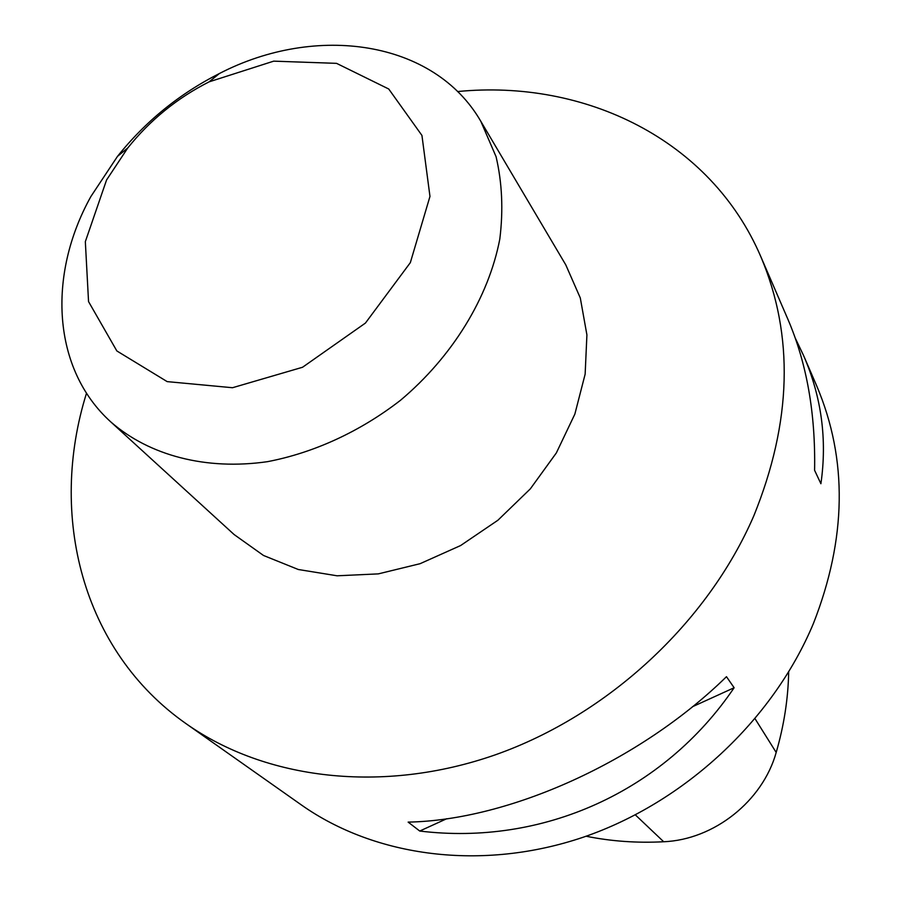 <?xml version="1.0" encoding="UTF-8"?>
<svg xmlns="http://www.w3.org/2000/svg" width="901" height="901" viewBox="0 0 901 901"><rect width="100%" height="100%" fill="white"/><g stroke="black" fill="none" stroke-linecap="round" stroke-linejoin="round"><path stroke-width="1.35" d="M86.519 393.163C48.316 515.023 81.664 650.601 186.18 723.751C265.39 779.635 382.643 794.243 495.449 754.779C608.085 715.045 707.668 622.58 753.81 515.856C791.866 421.927 794.198 335.521 760.816 256.65C710.551 139.407 584.659 79.051 457.562 91.553M186.18 723.751L301.508 805.032C375.289 857.042 482.103 871.515 583.431 837.153C684.602 802.498 772.934 720.181 813.344 623.661C846.67 538.697 847.83 459.521 816.824 386.157L803.591 355.568C821.509 396.812 827.276 439.53 820.901 483.724L814.594 470.299C815.63 413.401 806.733 363.058 787.902 319.281L760.816 256.65M726.476 676.685L734.124 687.745C663.35 792.283 541.929 845.994 419.742 831.037L408.142 822.106C508.896 820.282 639.845 761.514 726.476 676.685M795.245 338.066L803.591 355.568M586.089 836.229C611.182 841.309 637.041 843.156 663.677 841.748C714.02 839.721 762.663 801.113 776.189 752.448C783.983 725.609 788.15 698.793 788.679 672.011M419.742 831.037L446.795 818.705M692.43 706.744L734.124 687.745M480.841 121.353L565.794 264.894L580.3 297.972L586.911 334.89L585.143 374.152L574.861 414.1L556.345 452.933L530.317 488.871L497.904 520.237L460.591 545.555L420.091 563.688L378.296 573.881L337.087 575.795L298.287 569.5L263.509 555.478L234.091 534.53L110.924 422.04C52.292 369.252 47.089 275.222 90.9 196.497L117.513 156.346C145.489 121.376 179.457 93.772 219.405 73.522C316.274 23.403 434.079 40.342 480.841 121.353L496.068 156.673C502.139 182.644 503.389 210.113 499.807 239.069C488.601 297.476 452.584 356.537 400.449 400.326C360.096 431.568 313.965 452.775 267.529 461.661C205.879 470.559 149.318 455.478 110.924 422.04M106.566 179.963L127.762 147.967C150.095 120.047 177.215 98.006 209.111 81.845L273.679 61.155L336.546 63.352L388.736 89.008L421.938 135.432L429.968 196.418L410.338 262.642L365.423 323.076L302.545 367.259L232.514 387.723L167.169 381.619L116.848 350.951L88.546 301.598L85.336 241.659L106.566 179.963M776.189 752.448L755.117 718.84M663.677 841.748L635.385 814.909M127.762 147.967L117.513 156.346M209.111 81.845L219.405 73.522"/></g></svg>
